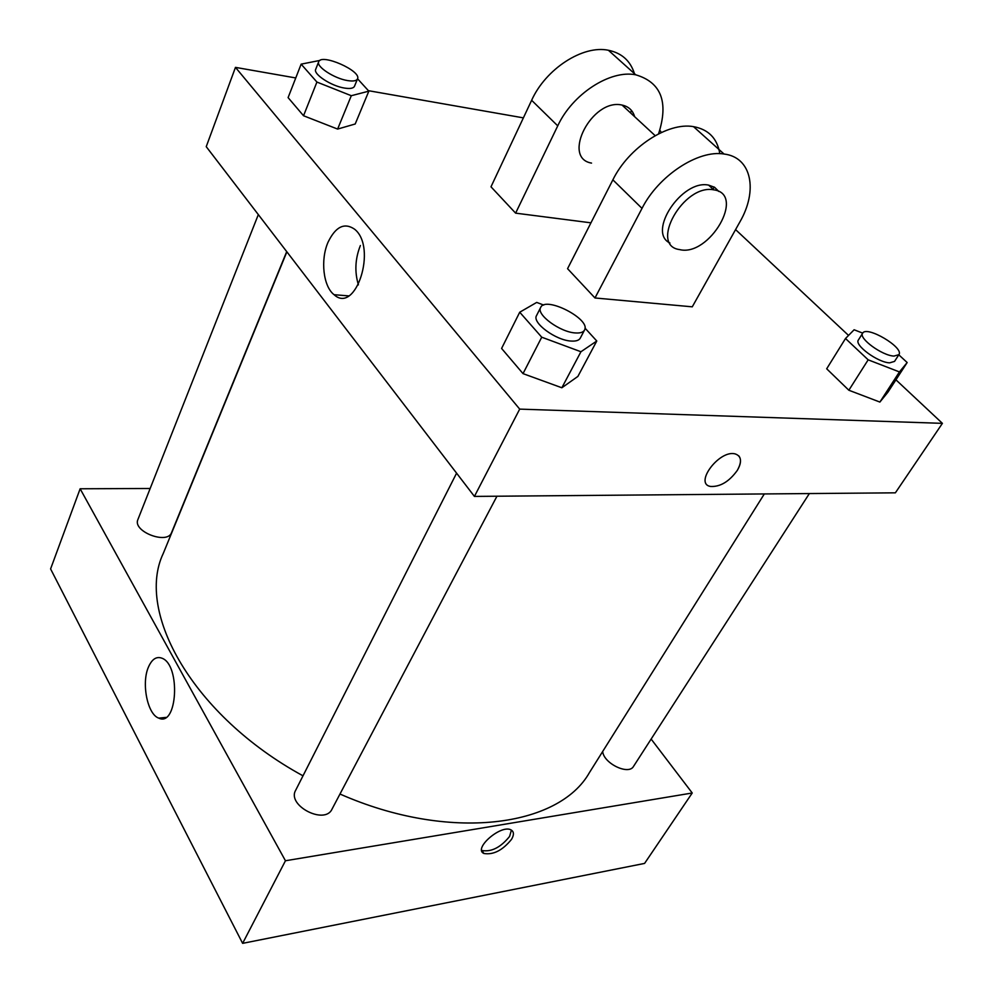 <?xml version="1.0" encoding="UTF-8"?>
<svg xmlns="http://www.w3.org/2000/svg" width="993" height="993" viewBox="0 0 993 993"><rect width="100%" height="100%" fill="white"/><g stroke="black" fill="none" stroke-linecap="round" stroke-linejoin="round"><path stroke-width="1.49" d="M651.135 739.065L692.233 792.997L644.581 863.413L242.627 943.35L50.593 568.927L80.135 488.779L150.166 488.482M496.947 496.215L331.997 809.171C324.761 825.22 286.716 805.497 295.641 790.329L456.594 473.152M809.357 493.558L633.559 766.335C628.755 775.533 603.657 763.48 602.677 751.502M692.233 792.997L285.45 860.757L80.135 488.779M286.716 251.614L171.603 532.509C167.532 545.045 132.206 531.466 137.915 519.5L258.329 214.6M764.325 493.943L589.445 772.579C558.985 826.871 449.68 842.362 339.978 794.028M303.002 775.818C192.841 715.754 135.346 612.073 163.224 553.535L286.878 251.837M511.532 839.346C502.57 850.368 493.347 855.072 483.864 853.471C472.817 848.618 501.242 824.029 511.097 829.949C514.014 831.675 514.163 834.803 511.532 839.346M285.45 860.757L242.627 943.35M148.578 666.775C152.078 659.029 156.546 656.174 161.983 658.21C180.875 664.962 177.449 727.348 158.768 718.125C147.349 714.401 141.192 682.787 148.578 666.775M481.692 850.356L481.965 850.505C491.436 852.143 500.658 847.439 509.595 836.429L511.407 830.123M895.934 379.822L942.407 423.353L895.376 492.826L474.418 496.413L206.234 146.666L235.465 67.375L295.753 77.95M584.989 328.087L596.781 341.009L580.942 351.745L541.731 337.198L519.724 312.224L536.704 302.418L543.717 305.062M540.676 307.433L536.555 315.551C531.714 322.675 555.981 340.562 571.372 341.071C576.052 341.331 579.018 340.363 580.272 338.141L584.517 330.086C591.344 319.386 545.467 295.691 540.676 307.433C535.86 314.483 560.226 332.382 575.617 332.953C580.309 333.238 583.276 332.283 584.517 330.086M596.781 341.009L577.889 376.421L561.852 387.766L523.026 373.629L501.589 348.444L519.724 312.224M580.942 351.745L561.852 387.766L523.026 373.629L501.589 348.444M541.731 337.198L523.026 373.629M357.542 78.77L368.837 91.157L351.299 95.713L316.916 82.059L301.14 64.148L319.994 60.412M318.679 61.789L315.712 69.299C313.006 74.103 331.228 86.043 344.422 88.054C350.082 88.96 353.434 88.365 354.476 86.279L357.517 78.857C361.787 70.962 321.173 53.076 318.679 61.789C315.985 66.543 334.256 78.497 347.476 80.557C353.136 81.488 356.487 80.917 357.517 78.857M368.837 91.157L355.209 123.988L337.62 129.078L303.535 115.747L288.094 97.612L301.14 64.148M351.299 95.713L337.62 129.078L303.535 115.747L288.094 97.612M316.916 82.059L303.535 115.747M898.789 354.811L907.168 362.532L899.435 371.928L868.167 359.826L845.502 338.514L854.117 329.763L862.694 333.127M862.656 333.201L858.411 339.966C853.98 344.993 877.862 362.569 889.666 362.842L894.544 361.402L898.888 354.662C904.437 347.649 866.517 325.232 862.656 333.201C858.25 338.166 882.218 355.742 894.023 356.077L898.888 354.662M907.168 362.532L887.879 392.235L879.885 402.066L848.854 390.237L826.685 368.788L845.502 338.514M899.435 371.928L879.885 402.066L848.854 390.237L826.685 368.788M868.167 359.826L848.854 390.237M661.35 132.491L659.861 130.232M735.043 453.863C741.411 455.998 742.181 461.497 737.34 470.347C729.172 481.63 720.223 487.004 710.491 486.458C693.834 483.715 719.23 449.692 735.043 453.863C719.23 449.692 693.822 483.715 710.491 486.446C720.21 487.004 729.16 481.63 737.34 470.347C741.001 464.041 741.486 459.213 738.767 455.837M942.407 423.353L519.699 409.116L474.418 496.413L206.234 146.666M895.376 492.826L474.418 496.413M328.075 242.155C335.634 226.59 344.472 222.283 354.613 229.222C377.526 247.381 355.767 314.868 334.082 294.698C323.246 286.53 320.255 259.831 328.075 242.155M519.699 409.116L235.465 67.375M360.372 245.544C355.146 258.751 354.489 271.859 358.411 284.867M368.415 90.686L523.385 117.869M735.577 229.606L848.543 335.423M355.209 123.988L337.62 129.078M577.889 376.421L561.852 387.766M887.879 392.235L879.885 402.066M590.947 222.829L515.615 213.147L490.989 186.808L531.64 100.293C545.703 68.914 582.854 44.809 608.399 50.258C621.73 53.026 630.406 60.821 634.44 73.631M692.27 306.825L594.981 297.974L642.012 208.381C658.384 175.823 698.166 149.583 724.034 154.027C751.701 157.229 758.155 190.606 739.835 222.01L692.27 306.825M719.801 153.679C717.306 138.437 708.543 129.425 693.511 126.645C667.706 121.903 628.619 147.585 612.867 179.845L567.562 268.681L594.981 297.974M713.123 189.266L714.141 187.019M591.543 163.1C561.194 158.098 592.064 97.91 622.077 105.072L622.09 105.084C628.581 106.474 632.764 110.347 634.664 116.702M531.64 100.293L557.743 125.85L515.615 213.147M557.743 125.85C572.328 94.186 610.112 69.572 635.756 74.81C661.177 82.332 668.785 102.018 658.57 133.832M669.94 243.024C646.915 232.387 681.794 179.261 708.617 185.12L714.575 187.28L718.82 191.488M713.706 189.837L713.731 189.837C746.252 193.933 709.275 257.15 679.609 249.591C648.888 245.718 683.445 183.693 713.706 189.837L708.642 185.12M631.474 110.459L630.505 112.854M612.867 179.845L642.012 208.381M158.768 718.125L165.843 717.43M483.864 853.471L481.965 850.505M334.082 294.698L348.605 295.889M655.157 135.656L622.09 105.084M693.511 126.645L724.034 154.027M608.399 50.258L635.756 74.81"/></g></svg>
